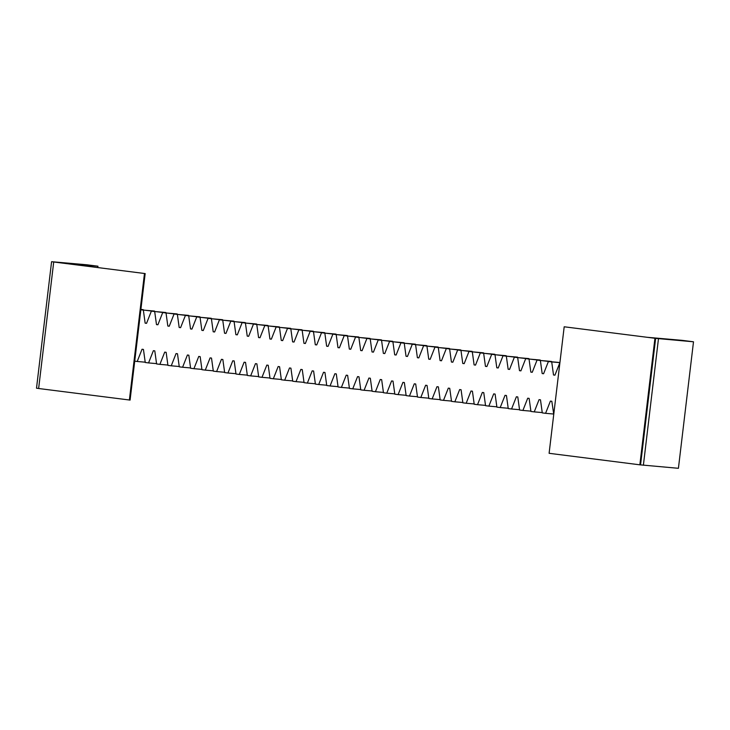 <?xml version="1.0" encoding="UTF-8"?>
<svg xmlns="http://www.w3.org/2000/svg" width="730" height="730" viewBox="0 0 730 730"><rect width="100%" height="100%" fill="white"/><g stroke="black" fill="none" stroke-linecap="round" stroke-linejoin="round"><path stroke-width="1.09" d="M51.584 261.696L36.5 388.205L38.635 388.479L53.719 261.988L54.422 262.052L51.584 261.696L86.614 264.762L97.957 266.204L97.793 267.563M53.719 261.988L145.17 273.577L130.086 400.086L38.635 388.506M145.17 273.577L62.926 263.138L97.957 266.204M144.467 273.513L129.383 400.022M654.938 338.309L639.854 464.818L640.548 464.882L655.64 338.364L564.19 326.784L647.127 337.287L682.158 340.353L693.5 341.795L655.64 338.364M639.854 464.818L549.106 453.303L564.19 326.784M693.5 341.795L678.416 468.304L640.548 464.882M643.385 465.238L658.469 338.729M140.853 309.776L143.345 310.086L145.142 323.162L146.557 323.335L151.375 311.108L154.687 311.527L156.485 324.604L157.908 324.777L162.717 312.549L166.029 312.969L167.827 326.036L169.25 326.219L174.069 313.991L177.372 314.411L179.169 327.478L180.593 327.66L185.411 315.424L188.714 315.844L190.521 328.92L191.935 329.102L196.753 316.866L200.056 317.285L201.863 330.362L203.278 330.535L208.096 318.307L211.408 318.727L213.206 331.803L214.62 331.977L219.438 319.749L222.75 320.169L224.548 333.236L225.962 333.418L230.78 321.191L234.093 321.611L235.89 334.678L237.314 334.86L242.123 322.623L245.435 323.043L247.233 336.119L248.656 336.302L253.474 324.065L256.777 324.485L258.575 337.561L259.999 337.734L264.817 325.507L268.12 325.927L269.927 339.003L271.341 339.176L276.159 326.949L279.471 327.368L281.269 340.435L282.683 340.618L287.501 328.39L290.814 328.81L292.611 341.877L294.026 342.06L298.844 329.823L302.156 330.243L303.954 343.319L305.368 343.501L310.186 331.265L313.498 331.685L315.296 344.761L316.72 344.934L321.529 332.707L324.841 333.126L326.638 346.202L328.062 346.376L332.88 334.148L336.183 334.568L337.981 347.635L339.404 347.818L344.222 335.59L347.526 336.01L349.332 349.077L350.747 349.259L355.565 337.023L358.877 337.442L360.675 350.519L362.089 350.701L366.907 338.464L370.22 338.884L372.017 351.96L373.431 352.134L378.249 339.906L381.562 340.326L383.359 353.393L384.774 353.576L389.592 341.348L392.904 341.768L394.702 354.835L396.125 355.017L400.943 342.79L404.247 343.209L406.044 356.276L407.468 356.459L412.286 344.222L415.589 344.642L417.396 357.718L418.81 357.901L423.628 345.664L426.931 346.084L428.738 359.16L430.152 359.333L434.971 347.106L438.283 347.526L440.08 360.593L441.495 360.775L446.313 348.548L449.625 348.967L451.423 362.034L452.837 362.217L457.655 349.989L460.968 350.409L462.765 363.476L464.18 363.659L468.998 351.422L472.31 351.842L474.108 364.918L475.531 365.1L480.349 352.864L483.652 353.284L485.45 366.36L486.873 366.533L491.692 354.305L494.995 354.725L496.802 367.792L498.216 367.975L503.034 355.747L506.337 356.167L508.144 369.234L509.558 369.416L514.376 357.189L517.689 357.609L519.486 370.676L520.901 370.858L525.719 358.622L529.031 359.041L530.829 372.118L532.243 372.3L537.061 360.063L540.373 360.483L542.171 373.559L543.585 373.733L548.403 361.505L551.716 361.925L553.513 374.992L554.937 375.174L559.755 362.947M553.741 414.357L551.825 401.272L550.402 401.089L545.584 413.317L542.28 412.897L540.483 399.83L539.059 399.648L534.241 411.884L530.938 411.464L529.131 398.388L527.717 398.206L522.899 410.442L519.587 410.023L517.789 396.947L516.375 396.773L511.557 409.001L508.244 408.581L506.447 395.505L505.032 395.332L500.214 407.559L496.902 407.139L495.104 394.072L493.69 393.89L488.872 406.117L485.56 405.697L483.762 392.63L482.338 392.448L477.52 404.685L474.217 404.265L472.42 391.189L470.996 391.006L466.178 403.243L462.875 402.823L461.077 389.747L459.654 389.574L454.836 401.801L451.532 401.381L449.726 388.305L448.311 388.132L443.493 400.359L440.181 399.94L438.383 386.873L436.969 386.69L432.151 398.918L428.838 398.498L427.041 385.431L425.626 385.248L420.809 397.485L417.496 397.065L415.698 383.989L414.284 383.807L409.466 396.043L406.154 395.623L404.356 382.547L402.933 382.374L398.115 394.601L394.811 394.182L393.014 381.106L391.59 380.932L386.772 393.16L383.469 392.74L381.662 379.673L380.248 379.49L375.43 391.718L372.127 391.298L370.32 378.231L368.905 378.049L364.087 390.285L360.775 389.866L358.977 376.79L357.563 376.607L352.745 388.844L349.433 388.424L347.635 375.348L346.221 375.174L341.403 387.402L338.09 386.982L336.293 373.915L334.878 373.733L330.06 385.96L326.748 385.54L324.95 372.473L323.527 372.291L318.709 384.518L315.406 384.099L313.608 371.032L312.185 370.849L307.366 383.086L304.063 382.666L302.257 369.59L300.842 369.407L296.024 381.644L292.721 381.224L290.914 368.148L289.5 367.975L284.682 380.202L281.369 379.782L279.572 366.715L278.157 366.533L273.339 378.76L270.027 378.341L268.229 365.274L266.815 365.091L261.997 377.319L258.685 376.899L256.887 363.832L255.473 363.649L250.655 375.886L247.342 375.466L245.545 362.39L244.121 362.208L239.303 374.444L236 374.025L234.202 360.948L232.779 360.775L227.961 373.003L224.657 372.583L222.851 359.516L221.436 359.333L216.618 371.561L213.315 371.141L211.508 358.074L210.094 357.892L205.276 370.119L201.964 369.699L200.166 356.632L198.752 356.45L193.934 368.687L190.621 368.267L188.824 355.191L187.409 355.008L182.591 367.245L179.279 366.825L177.481 353.749L176.058 353.576L171.249 365.803L167.936 365.383L166.139 352.316L164.715 352.134L159.897 364.361L156.594 363.941L154.796 350.874L153.373 350.692L148.555 362.92L145.252 362.5L143.445 349.433L142.031 349.25L137.213 361.487L134.721 361.168M143.253 309.949L140.908 309.337M154.596 311.391L140.863 309.739M165.938 312.832L151.375 311.108M177.28 314.274L162.717 312.549M188.623 315.707L174.069 313.991M199.974 317.149L185.411 315.424M211.317 318.59L196.753 316.866M222.659 320.032L208.096 318.307M234.001 321.474L219.438 319.749M245.344 322.906L230.78 321.191M256.686 324.348L242.123 322.623M268.029 325.79L253.474 324.065M279.38 327.232L264.817 325.507M290.723 328.673L276.159 326.949M302.065 330.106L287.501 328.39M313.407 331.548L298.844 329.823M324.75 332.99L310.186 331.265M336.092 334.431L321.529 332.707M347.434 335.873L332.88 334.148M358.786 337.306L344.222 335.59M370.128 338.747L355.565 337.023M381.471 340.189L366.907 338.464M392.813 341.631L378.249 339.906M404.155 343.073L389.592 341.348M415.498 344.505L400.943 342.79M426.84 345.947L412.286 344.222M438.192 347.389L423.628 345.664M449.534 348.83L434.971 347.106M460.876 350.263L446.313 348.548M472.219 351.705L457.655 349.989M483.561 353.147L468.998 351.422M494.904 354.588L480.349 352.864M506.246 356.03L491.692 354.305M517.597 357.463L503.034 355.747M528.94 358.904L514.376 357.189M540.282 360.346L525.719 358.622M551.625 361.788L537.061 360.063M559.928 362.527L548.403 361.505M553.513 374.992L554.955 375.12M545.584 413.317L553.577 414.019M551.716 361.925L559.91 362.646M542.171 373.559L543.613 373.678M534.241 411.884L542.235 412.578M540.373 360.483L551.579 361.469M530.829 372.118L532.27 372.245M522.899 410.442L530.892 411.136M529.031 359.041L540.236 360.027M519.486 370.676L520.928 370.803M511.557 409.001L519.55 409.703M517.689 357.609L528.894 358.585M508.144 369.234L509.577 369.362M500.214 407.559L508.208 408.262M506.337 356.167L517.552 357.143M496.802 367.792L498.234 367.92M488.872 406.117L496.856 406.82M494.995 354.725L506.209 355.711M485.45 366.36L486.892 366.478M477.52 404.685L485.514 405.378M483.652 353.284L494.858 354.269M474.108 364.918L475.549 365.046M466.178 403.243L474.171 403.936M472.31 351.842L483.515 352.827M462.765 363.476L464.207 363.604M454.836 401.801L462.829 402.504M460.968 350.409L472.173 351.385M451.423 362.034L452.865 362.162M443.493 400.359L451.487 401.062M449.625 348.967L460.831 349.944M440.08 360.593L441.522 360.72M432.151 398.918L440.144 399.62M438.283 347.526L449.488 348.511M428.738 359.16L430.171 359.279M420.809 397.485L428.802 398.178M426.931 346.084L438.146 347.069M417.396 357.718L418.828 357.846M409.466 396.043L417.451 396.737M415.589 344.642L426.804 345.628M406.044 356.276L407.486 356.404M398.115 394.601L406.108 395.304M404.247 343.209L415.452 344.186M394.702 354.835L396.144 354.962M386.772 393.16L394.766 393.862M392.904 341.768L404.11 342.744M383.359 353.393L384.801 353.521M375.43 391.718L383.423 392.421M381.562 340.326L392.767 341.312M372.017 351.96L373.459 352.088M364.087 390.285L372.081 390.979M370.22 338.884L381.425 339.87M360.675 350.519L362.116 350.646M352.745 388.844L360.739 389.537M358.877 337.442L370.083 338.428M349.332 349.077L350.765 349.205M341.403 387.402L349.387 388.104M347.526 336.01L358.74 336.986M337.981 347.635L339.423 347.763M330.06 385.96L338.045 386.663M336.183 334.568L347.398 335.545M326.638 346.202L328.08 346.321M318.709 384.518L326.702 385.221M324.841 333.126L336.046 334.112M315.296 344.761L316.738 344.888M307.366 383.086L315.36 383.779M313.498 331.685L324.704 332.67M303.954 343.319L305.396 343.447M296.024 381.644L304.018 382.337M302.156 330.243L313.362 331.228M292.611 341.877L294.053 342.005M284.682 380.202L292.675 380.905M290.814 328.81L302.019 329.787M281.269 340.435L282.702 340.563M273.339 378.76L281.333 379.463M279.471 327.368L290.677 328.345M269.927 339.003L271.359 339.121M261.997 377.319L269.981 378.021M268.12 325.927L279.334 326.912M258.575 337.561L260.017 337.689M250.655 375.886L258.639 376.58M256.777 324.485L267.992 325.471M247.233 336.119L248.674 336.247M239.303 374.444L247.297 375.138M245.435 323.043L256.641 324.029M235.89 334.678L237.332 334.805M227.961 373.003L235.954 373.705M234.093 321.611L245.298 322.587M224.548 333.236L225.99 333.364M216.618 371.561L224.612 372.263M222.75 320.169L233.956 321.145M213.206 331.803L214.647 331.922M205.276 370.119L213.269 370.822M211.408 318.727L222.613 319.713M201.863 330.362L203.296 330.489M193.934 368.687L201.927 369.38M200.056 317.285L211.271 318.271M190.521 328.92L191.954 329.048M182.591 367.245L190.576 367.938M188.714 315.844L199.929 316.829M179.169 327.478L180.611 327.606M171.249 365.803L179.233 366.506M177.372 314.411L188.586 315.387M167.827 326.036L169.269 326.164M159.897 364.361L167.891 365.064M166.029 312.969L177.235 313.946M156.485 324.604L157.926 324.722M148.555 362.92L156.548 363.622M154.687 311.527L165.893 312.513M145.142 323.162L146.584 323.29M137.213 361.487L145.206 362.18M143.345 310.086L154.55 311.071M140.899 309.429L143.208 309.63"/></g></svg>
